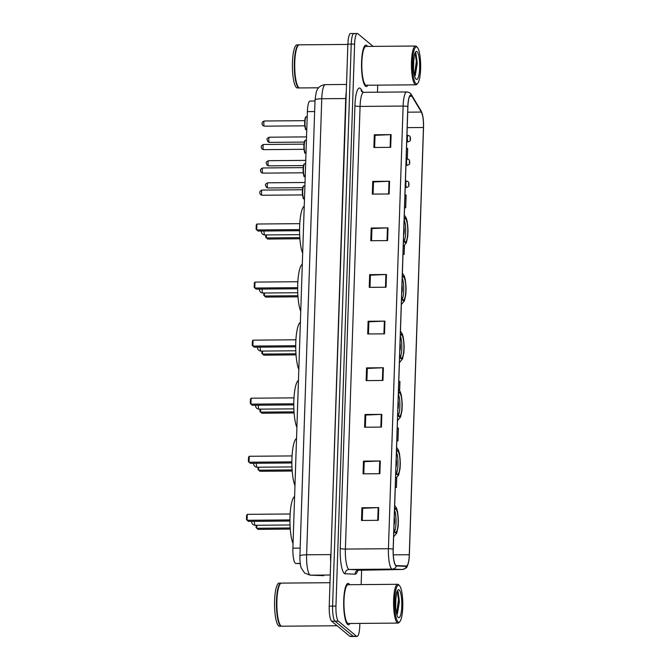 <?xml version="1.0" encoding="UTF-8"?>
<svg xmlns="http://www.w3.org/2000/svg" width="670" height="670" viewBox="0 0 670 670"><rect width="100%" height="100%" fill="white"/><g stroke="black" fill="none" stroke-linecap="round" stroke-linejoin="round"><path stroke-width="1" d="M300.277 563.621L295.797 563.445A12.931 2.864 -90.5 0 1 295.303 563.236A12.931 2.864 -90.5 0 1 292.891 548.16L307.371 111.622A12.931 2.864 -90.5 0 1 310.101 101.053L315 101.011M354.489 33.743A12.931 2.864 89.5 0 0 353.961 33.525L350.603 33.559A12.931 2.864 89.5 0 0 347.872 44.128L329.23 606.141A12.931 2.864 89.5 0 0 331.642 621.207L349.79 636.282A12.931 2.864 89.5 0 0 350.318 636.5L353.685 636.475A12.931 2.864 89.5 0 1 353.157 636.257A12.931 2.864 89.5 0 0 353.685 636.475L357.043 636.441A12.931 2.864 89.5 0 0 359.773 625.872L359.857 623.41M373.098 46.381L357.855 33.718A12.931 2.864 89.5 0 0 357.328 33.5A12.931 2.864 89.5 0 0 354.597 44.078L335.955 606.082A12.931 2.864 89.5 0 0 338.367 621.157L335.008 621.182L353.157 636.257L335.008 621.182A12.931 2.864 89.5 0 1 332.588 606.107A12.931 2.864 89.5 0 0 335.008 621.182L331.642 621.207M354.597 44.078L351.231 44.103L332.588 606.107L351.231 44.103A12.931 2.864 89.5 0 1 353.961 33.525A12.931 2.864 89.5 0 0 351.231 44.103L347.872 44.128M347.579 624.448A20.695 4.581 89.5 0 0 348.425 624.8A20.695 4.581 89.5 0 0 350.016 623.494A20.695 4.581 89.5 0 1 348.425 624.8A20.695 4.581 89.5 0 1 347.579 624.448A20.695 4.581 89.5 0 1 343.677 602.238A20.695 4.581 89.5 0 1 348.09 583.419A20.695 4.581 89.5 0 0 343.677 602.238A20.695 4.581 89.5 0 0 347.579 624.448M349.69 584.701A20.695 4.581 89.5 0 0 348.936 583.763A20.695 4.581 89.5 0 0 348.09 583.419A20.695 4.581 89.5 0 1 348.936 583.763A20.695 4.581 89.5 0 1 349.69 584.701M365.435 86.179A20.695 4.581 89.5 0 0 366.289 86.531A20.695 4.581 89.5 0 0 367.872 85.224A20.695 4.581 89.5 0 1 366.289 86.531A20.695 4.581 89.5 0 1 365.435 86.179A20.695 4.581 89.5 0 1 361.532 63.96A20.695 4.581 89.5 0 1 365.946 45.15A20.695 4.581 89.5 0 0 361.532 63.96A20.695 4.581 89.5 0 0 365.435 86.179M367.545 46.423A20.695 4.581 89.5 0 0 366.791 45.493A20.695 4.581 89.5 0 0 365.946 45.15A20.695 4.581 89.5 0 1 366.791 45.493A20.695 4.581 89.5 0 1 367.545 46.423M395.794 565.388A13.794 3.057 -90.5 0 1 393.223 549.308L407.904 106.656A13.794 3.057 -90.5 0 1 410.819 95.374A13.794 3.057 -90.5 0 1 411.899 96.246L421.397 112.066A13.794 3.057 -90.5 0 1 423.457 127.501L409.286 554.726A13.794 3.057 -90.5 0 1 406.372 566.008L396.33 565.614A13.794 3.057 -90.5 0 1 395.794 565.388M395.786 565.723A14.137 3.132 89.5 0 0 396.33 565.957L406.338 566.351A14.137 3.132 89.5 0 0 408.767 561.058A14.137 3.132 89.5 0 0 409.362 554.785L423.532 127.56A14.137 3.132 89.5 0 0 422.795 116.094A14.137 3.132 89.5 0 0 421.422 111.739L411.924 95.927A14.137 3.132 89.5 0 0 407.829 106.597L393.148 549.249A14.137 3.132 89.5 0 0 395.786 565.723M374.639 147.484L375.041 135.315L390.543 134.653A3.451 0.62 1.9 0 1 391.113 134.636L374.304 134.77L373.877 147.492L390.694 147.35L391.113 134.636M375.033 135.382L374.304 134.77M373.09 194.107L373.491 181.939L388.994 181.268A3.451 0.62 1.9 0 1 389.572 181.26L372.755 181.394L372.336 194.107L389.144 193.973L389.572 181.26M373.491 182.006L372.755 181.394M371.54 240.731L371.942 228.562L387.453 227.892A3.451 0.62 1.9 0 1 388.022 227.875L371.205 228.018L370.786 240.731L387.603 240.597L388.022 227.875M371.942 228.629L371.205 228.018M369.999 287.346L370.401 275.177L385.903 274.516A3.451 0.62 1.9 0 1 386.473 274.499L369.664 274.641L369.237 287.355L386.054 287.212L386.473 274.499M370.393 275.253L369.664 274.641M362.261 520.456L362.663 508.287L378.173 507.626A3.451 0.62 1.9 0 1 378.743 507.609L361.926 507.751L361.507 520.464L378.324 520.322L378.743 507.609M362.663 508.363L361.926 507.751M363.81 473.841L364.212 461.672L379.714 461.002A3.451 0.62 1.9 0 1 380.292 460.985L363.475 461.128L363.056 473.841L379.865 473.707L380.292 460.985M364.212 461.739L363.475 461.128M365.359 427.217L365.761 415.048L381.264 414.378A3.451 0.62 1.9 0 1 381.833 414.37L365.024 414.504L364.597 427.226L381.414 427.083L381.833 414.37M365.753 415.115L365.024 414.504M366.9 380.594L367.302 368.425L382.813 367.763A3.451 0.62 1.9 0 1 383.382 367.746L366.565 367.88L366.147 380.602L382.964 380.459L383.382 367.746M367.302 368.492L366.565 367.88M368.45 333.97L368.852 321.801L384.354 321.139A3.451 0.62 1.9 0 1 384.932 321.123L368.115 321.265L367.696 333.978L384.505 333.836L384.932 321.123M368.852 321.876L368.115 321.265M338.367 621.157L356.515 636.232A12.931 2.864 89.5 0 0 357.043 636.441M361.147 584.6L361.632 569.827M377.478 92.2L377.713 85.14M403.005 254.357L404.161 254.349L404.446 245.681M404.554 207.733L405.71 207.725L406.129 195.012L404.973 194.987M407.327 158.882L407.678 148.388L406.522 148.363M399.638 390.627L399.94 381.498L398.792 381.473M396.824 440.852L397.972 440.835L398.399 428.122L397.243 428.097M395.275 487.467L396.431 487.458L396.741 477.944M397.972 440.835L396.824 440.81M396.431 487.458L395.275 487.433M404.161 254.349L403.005 254.324M405.71 207.725L404.554 207.7M399.303 585.463A18.534 4.104 89.5 0 0 394.63 600.312A18.534 4.104 89.5 0 0 398.089 621.919A18.534 4.104 89.5 0 0 399.781 621.735A18.534 4.104 89.5 0 0 402.804 603.653A18.534 4.104 89.5 0 0 399.479 585.63A18.534 4.104 89.5 0 0 399.303 585.463M399.479 585.63L398.675 584.801A19.396 4.296 89.5 0 0 398.491 584.625A19.396 4.296 89.5 0 0 397.695 584.299A19.396 4.296 89.5 0 0 393.566 601.945A19.396 4.296 89.5 0 0 397.226 622.773A19.396 4.296 89.5 0 0 398.014 623.092A19.396 4.296 89.5 0 0 398.993 622.581L399.781 621.735M397.695 584.299L348.099 584.709A19.396 4.296 89.5 0 0 343.961 602.355A19.396 4.296 89.5 0 0 347.621 623.184A19.396 4.296 89.5 0 0 348.417 623.502L398.014 623.092M330.009 582.707L281.459 583.109A21.549 4.774 89.5 0 0 280.378 583.679A21.549 4.774 89.5 0 0 276.861 604.7A21.549 4.774 89.5 0 0 280.722 625.654A21.549 4.774 89.5 0 0 280.931 625.855A21.549 4.774 89.5 0 0 281.81 626.216L337.111 625.755M280.278 583.788A21.34 4.723 89.5 0 0 280.177 583.888A21.34 4.723 89.5 0 0 276.693 604.7A21.34 4.723 89.5 0 0 280.521 625.445A21.34 4.723 89.5 0 0 280.621 625.545M281.249 583.126A21.549 4.774 89.5 0 0 281.031 583.109A21.549 4.774 89.5 0 0 276.442 602.715A21.549 4.774 89.5 0 0 280.512 625.855A21.549 4.774 89.5 0 0 281.392 626.216A21.549 4.774 89.5 0 0 281.601 626.19M281.031 583.109L279.147 583.126A21.549 4.774 89.5 0 0 274.549 602.724A21.549 4.774 89.5 0 0 278.62 625.872A21.549 4.774 89.5 0 0 279.499 626.232L281.392 626.216M395.694 606.911L395.937 596.71M396.791 614.49L397.486 613.511L399.379 601.836L398.055 591.535L397.276 590.99M398.24 617.514A14.053 3.116 89.5 0 0 401.782 606.25A14.053 3.116 89.5 0 0 399.153 589.868A14.053 3.116 89.5 0 0 397.88 590.01A14.053 3.116 89.5 0 0 395.585 603.72A14.053 3.116 89.5 0 0 398.106 617.38A14.053 3.116 89.5 0 0 398.24 617.514M396.347 594.097L396.104 597.481M397.168 591.208L398.491 599.474L396.615 613.787M398.055 591.535L399.161 599.466L397.184 614.013M393.885 529.225A11.641 2.58 89.5 0 0 395.191 532.114A11.641 2.58 89.5 0 0 395.668 532.307A11.641 2.58 89.5 0 0 398.147 521.721A11.641 2.58 89.5 0 0 395.945 509.225A11.641 2.58 89.5 0 0 395.476 509.032A11.641 2.58 89.5 0 0 394.529 509.853M394.605 531.302A11.641 2.58 89.5 0 0 396.045 520.883A11.641 2.58 89.5 0 0 394.521 510.23M294.599 496.495A25.217 5.586 89.5 0 0 290.001 516.905A25.217 5.586 89.5 0 0 293.041 543.655M289.942 521.034L248.419 521.377L246.468 519.593L246.61 515.356L247.289 514.342L247.096 520.28L289.942 519.928M247.289 514.342L290.135 513.99M256.794 525.263L256.694 528.253L290.177 527.977M256.149 525.272L256.074 527.575L258.017 529.359L290.261 529.091M394.019 525.305A5.176 1.147 89.5 0 0 394.287 517.207M417.159 47.193A18.534 4.104 89.5 0 0 412.486 62.042A18.534 4.104 89.5 0 0 415.953 83.641A18.534 4.104 89.5 0 0 417.636 83.465A18.534 4.104 89.5 0 0 420.659 65.384A18.534 4.104 89.5 0 0 417.335 47.361A18.534 4.104 89.5 0 0 417.159 47.193M417.335 47.361L416.531 46.532A19.396 4.296 89.5 0 0 416.346 46.356A19.396 4.296 89.5 0 0 415.551 46.029A19.396 4.296 89.5 0 0 411.422 63.667A19.396 4.296 89.5 0 0 415.082 84.495A19.396 4.296 89.5 0 0 415.877 84.822A19.396 4.296 89.5 0 0 416.849 84.311L417.636 83.465M415.551 46.029L365.954 46.439A19.396 4.296 89.5 0 0 361.817 64.077A19.396 4.296 89.5 0 0 365.485 84.906A19.396 4.296 89.5 0 0 366.272 85.232L415.877 84.822M347.864 44.429L299.314 44.831A21.549 4.774 89.5 0 0 298.234 45.409A21.549 4.774 89.5 0 0 294.716 66.43A21.549 4.774 89.5 0 0 298.577 87.385A21.549 4.774 89.5 0 0 298.786 87.577A21.549 4.774 89.5 0 0 299.666 87.938L318.568 87.787M298.133 45.518A21.34 4.723 89.5 0 0 298.033 45.619A21.34 4.723 89.5 0 0 294.557 66.43A21.34 4.723 89.5 0 0 298.376 87.175A21.34 4.723 89.5 0 0 298.477 87.276M299.105 44.857A21.549 4.774 89.5 0 0 298.895 44.84A21.549 4.774 89.5 0 0 294.298 64.437A21.549 4.774 89.5 0 0 298.368 87.586A21.549 4.774 89.5 0 0 299.247 87.946A21.549 4.774 89.5 0 0 299.457 87.921M298.895 44.84L297.003 44.857A21.549 4.774 89.5 0 0 292.405 64.454A21.549 4.774 89.5 0 0 296.475 87.602A21.549 4.774 89.5 0 0 297.354 87.963L299.247 87.946M413.549 68.641L413.792 58.441M414.646 76.221L415.341 75.233L417.234 63.566L415.919 53.265L415.132 52.721M416.095 79.236A14.053 3.116 89.5 0 0 419.638 67.98A14.053 3.116 89.5 0 0 417.016 51.598A14.053 3.116 89.5 0 0 415.735 51.741A14.053 3.116 89.5 0 0 413.44 65.442A14.053 3.116 89.5 0 0 415.961 79.11A14.053 3.116 89.5 0 0 416.095 79.236M414.202 55.828L413.968 59.211M415.023 52.93L416.346 61.196L414.47 75.517M415.903 53.24L417.016 61.196L415.04 75.743M395.811 471.161A11.641 2.58 89.5 0 0 397.117 474.042A11.641 2.58 89.5 0 0 397.595 474.243A11.641 2.58 89.5 0 0 400.074 463.657A11.641 2.58 89.5 0 0 397.871 451.161A11.641 2.58 89.5 0 0 397.402 450.96A11.641 2.58 89.5 0 0 396.456 451.789M396.531 473.238A11.641 2.58 89.5 0 0 397.972 462.811A11.641 2.58 89.5 0 0 396.447 452.166M296.525 438.431A25.217 5.586 89.5 0 0 291.927 458.833A25.217 5.586 89.5 0 0 294.967 485.591M291.869 462.97L250.346 463.313L248.394 461.53L248.536 457.292L249.215 456.278L249.022 462.216L291.869 461.856M249.215 456.278L292.061 455.927M258.721 467.199L258.62 470.189L292.103 469.913M258.076 467.208L258 469.511L259.943 471.286L292.187 471.027M395.945 467.241A5.176 1.147 89.5 0 0 396.213 459.134M397.737 413.097A11.641 2.58 89.5 0 0 399.044 415.978A11.641 2.58 89.5 0 0 399.521 416.171A11.641 2.58 89.5 0 0 402 405.593A11.641 2.58 89.5 0 0 399.797 393.089A11.641 2.58 89.5 0 0 399.328 392.896A11.641 2.58 89.5 0 0 398.382 393.726M398.457 415.174A11.641 2.58 89.5 0 0 399.898 404.747A11.641 2.58 89.5 0 0 398.374 394.102M298.452 380.367A25.217 5.586 89.5 0 0 293.854 400.769A25.217 5.586 89.5 0 0 296.894 427.527M293.795 404.906L252.272 405.25L250.32 403.466L250.463 399.228L251.141 398.215L250.948 404.144L293.795 403.792M251.141 398.215L293.988 397.863M260.647 409.135L260.546 412.125L294.029 411.849M260.002 409.135L259.927 411.439L261.87 413.222L294.113 412.954M397.871 409.177A5.176 1.147 89.5 0 0 398.139 401.07M399.663 355.025A11.641 2.58 89.5 0 0 400.97 357.914A11.641 2.58 89.5 0 0 401.447 358.107A11.641 2.58 89.5 0 0 403.926 347.521A11.641 2.58 89.5 0 0 401.724 335.025A11.641 2.58 89.5 0 0 401.255 334.833A11.641 2.58 89.5 0 0 400.308 335.653M400.384 357.11A11.641 2.58 89.5 0 0 401.824 346.683A11.641 2.58 89.5 0 0 400.3 336.038M300.378 322.295A25.217 5.586 89.5 0 0 295.78 342.705A25.217 5.586 89.5 0 0 298.82 369.463M295.721 346.834L254.198 347.186L252.247 345.402L252.389 341.164L253.067 340.151L252.875 346.08L295.721 345.728M253.067 340.151L295.914 339.791M262.573 351.072L262.472 354.062L295.956 353.785M261.928 351.072L261.853 353.375L263.796 355.159L296.04 354.891M399.797 351.105A5.176 1.147 89.5 0 0 400.065 343.007M401.59 296.961A11.641 2.58 89.5 0 0 402.896 299.85A11.641 2.58 89.5 0 0 403.373 300.043A11.641 2.58 89.5 0 0 405.853 289.457A11.641 2.58 89.5 0 0 403.65 276.961A11.641 2.58 89.5 0 0 403.181 276.769A11.641 2.58 89.5 0 0 402.234 277.589M402.31 299.038A11.641 2.58 89.5 0 0 403.75 288.619A11.641 2.58 89.5 0 0 402.226 277.966M302.304 264.231A25.217 5.586 89.5 0 0 297.706 284.641A25.217 5.586 89.5 0 0 300.746 311.391M297.647 288.77L256.124 289.113L254.173 287.329L254.315 283.092L254.994 282.087L254.801 288.016L297.647 287.665M254.994 282.087L297.84 281.727M264.499 292.999L264.399 295.998L297.882 295.713M263.854 293.008L263.779 295.311L265.722 297.095L297.966 296.827M401.724 293.041A5.176 1.147 89.5 0 0 401.992 284.943M403.516 238.897A11.641 2.58 89.5 0 0 404.822 241.786A11.641 2.58 89.5 0 0 405.3 241.979A11.641 2.58 89.5 0 0 407.779 231.393A11.641 2.58 89.5 0 0 405.576 218.897A11.641 2.58 89.5 0 0 405.107 218.705A11.641 2.58 89.5 0 0 404.161 219.526M404.236 240.974A11.641 2.58 89.5 0 0 405.677 230.555A11.641 2.58 89.5 0 0 404.152 219.902M304.23 206.167A25.217 5.586 89.5 0 0 299.632 226.577A25.217 5.586 89.5 0 0 302.673 253.327M299.574 230.706L258.05 231.049L256.099 229.266L256.241 225.028L256.92 224.015L256.727 229.952L299.574 229.601M256.92 224.015L299.766 223.663M266.425 234.935L266.325 237.925L299.808 237.649M265.781 234.944L265.705 237.247L267.648 239.031L299.892 238.763M403.65 234.977A5.176 1.147 89.5 0 0 403.918 226.879M300.244 563.411L295.797 563.445M300.168 548.102L292.891 548.16M314.649 111.563L307.371 111.622M330.938 554.584L345.712 98.54L321.759 98.741A8.618 1.549 -178.1 0 0 315.026 100.023L316.307 91.798L317.312 89.537C317.547 89.026 319.464 85.199 325.394 84.638A17.244 3.819 89.5 0 0 321.759 98.741L306.625 554.785A17.244 3.819 89.5 0 0 309.841 574.885A17.244 3.819 89.5 0 0 310.512 575.17L330.26 575.002M330.695 561.937A17.244 3.819 -90.5 0 1 330.586 554.593L306.625 554.785A8.618 1.549 -178.1 0 0 299.9 556.075L315.026 100.023M349.79 636.282L356.515 636.232M329.23 606.141L335.955 606.082M323.317 575.681A8.618 8.409 -87.8 0 0 323.702 575.681A17.244 3.819 89.5 0 0 323.744 575.681L310.126 575.162A8.618 8.409 -87.8 0 0 310.512 575.17L323.744 575.681A17.244 3.819 89.5 0 0 323.786 575.681M346.063 98.532L345.712 98.54A17.244 3.819 -90.5 0 1 346.29 91.765M357.88 570.204A21.549 4.774 -90.5 0 1 355.108 574.19L345.092 573.796A21.549 4.774 -90.5 0 1 340.243 548.32L354.924 105.667A4.313 0.771 -178.1 0 0 360.075 106.421L345.385 549.073A17.244 3.819 89.5 0 0 348.609 569.165A17.244 3.819 89.5 0 0 349.271 569.458L359.279 569.843A17.244 3.819 89.5 0 0 359.321 569.843A17.244 3.819 89.5 0 0 359.363 569.843M354.924 105.667A21.549 4.774 -90.5 0 1 360.351 88.398A21.549 4.774 -90.5 0 1 361.163 89.403L362.847 92.209M363.709 92.318A17.244 3.819 89.5 0 0 360.075 106.421L403.114 106.061A17.244 3.819 -90.5 0 1 406.757 91.957L363.709 92.318L361.674 91.589M402.427 569.483A17.244 3.819 -90.5 0 1 402.368 569.492A17.244 3.819 -90.5 0 1 402.327 569.492L392.31 569.098A17.244 3.819 -90.5 0 1 391.649 568.813A17.244 3.819 -90.5 0 1 388.433 548.713A4.313 0.771 1.9 0 1 393.148 549.249M396.33 565.957A4.313 4.204 -87.8 0 1 392.31 569.098L349.271 569.458A4.313 4.204 92.2 0 0 345.092 573.796M421.422 111.739A4.313 3.936 -31 0 0 420.995 110.684L411.497 94.872C410.718 93.23 409.135 92.259 406.757 91.957M355.108 574.19A4.313 4.204 92.2 0 1 359.279 569.843L402.327 569.492A4.313 4.204 -87.8 0 0 406.338 566.351M411.924 95.927A4.313 3.936 -31 0 0 411.497 94.872M407.829 106.597A4.313 0.771 -178.1 0 0 403.114 106.061L388.433 548.713L345.385 549.073A4.313 0.771 -178.1 0 1 340.243 548.32M361.632 91.514A4.313 3.936 149 0 1 361.163 89.403M423.457 127.501L407.209 127.635M421.397 112.066L407.72 112.175M411.899 96.246L409.747 96.271M409.286 554.726L393.29 554.861M384.354 321.139L383.935 333.844M382.813 367.763L382.386 380.468M381.264 414.378L380.845 427.083M379.714 461.002L379.295 473.707M378.173 507.626L377.746 520.33M385.903 274.516L385.484 287.221M387.453 227.892L387.026 240.597M388.994 181.268L388.575 193.973M390.543 134.653L390.124 147.358M393.859 529.97A12.286 2.722 89.5 0 0 395.166 532.75A12.286 2.722 89.5 0 0 398.265 522.902A12.286 2.722 89.5 0 0 395.97 508.589A12.286 2.722 89.5 0 0 394.555 509.108M290.026 524.987L255.203 525.28A3.451 0.762 -90.5 0 1 255.061 525.221A3.451 0.762 -90.5 0 1 254.416 521.327M395.786 471.906A12.286 2.722 89.5 0 0 397.092 474.678A12.286 2.722 89.5 0 0 400.191 464.838A12.286 2.722 89.5 0 0 397.896 450.525A12.286 2.722 89.5 0 0 396.481 451.044M291.953 466.923L257.129 467.216A3.451 0.762 -90.5 0 1 256.987 467.157A3.451 0.762 -90.5 0 1 256.342 463.263M397.712 413.834A12.286 2.722 89.5 0 0 399.019 416.614A12.286 2.722 89.5 0 0 402.117 406.774A12.286 2.722 89.5 0 0 399.822 392.461A12.286 2.722 89.5 0 0 398.407 392.98M293.879 408.859L259.055 409.144A3.451 0.762 -90.5 0 1 258.913 409.085A3.451 0.762 -90.5 0 1 258.268 405.199M399.638 355.77A12.286 2.722 89.5 0 0 400.945 358.55A12.286 2.722 89.5 0 0 404.043 348.71A12.286 2.722 89.5 0 0 401.749 334.389A12.286 2.722 89.5 0 0 400.333 334.916M295.805 350.795L260.982 351.08A3.451 0.762 -90.5 0 1 260.839 351.021A3.451 0.762 -90.5 0 1 260.195 347.135M401.565 297.706A12.286 2.722 89.5 0 0 402.871 300.487A12.286 2.722 89.5 0 0 405.97 290.646A12.286 2.722 89.5 0 0 403.675 276.325A12.286 2.722 89.5 0 0 402.26 276.844M297.731 292.731L262.908 293.016A3.451 0.762 -90.5 0 1 262.766 292.958A3.451 0.762 -90.5 0 1 262.121 289.063M403.491 239.642A12.286 2.722 89.5 0 0 404.797 242.423A12.286 2.722 89.5 0 0 407.896 232.574A12.286 2.722 89.5 0 0 405.601 218.261A12.286 2.722 89.5 0 0 404.186 218.78M299.658 234.659L264.834 234.952A3.451 0.762 -90.5 0 1 264.692 234.894A3.451 0.762 -90.5 0 1 264.047 230.999M303.912 198.68A6.465 1.432 89.5 0 0 304.172 198.789L303.644 198.588C303.342 199.685 302.915 197.6 302.354 192.315C302.899 184.016 303.711 186.503 304.063 185.858A6.465 1.432 89.5 0 0 302.689 191.737A6.465 1.432 89.5 0 0 303.912 198.68M262.171 190.129A2.588 0.57 89.5 0 0 262.062 190.087A2.588 0.57 89.5 0 0 261.518 192.432A2.588 0.57 89.5 0 0 262.003 195.213A2.588 0.57 89.5 0 0 262.112 195.255A2.588 0.57 89.5 0 0 262.213 195.213M303.502 198.261A6.038 1.34 -90.5 0 1 302.363 192.014A6.038 1.34 -90.5 0 1 303.543 186.31M304.641 176.553A6.465 1.432 89.5 0 0 304.909 176.662L304.381 176.461C304.079 177.567 303.644 175.473 303.083 170.188C303.636 161.889 304.448 164.385 304.8 163.731A6.465 1.432 89.5 0 0 303.426 169.611A6.465 1.432 89.5 0 0 304.641 176.553M262.908 168.002A2.588 0.57 89.5 0 0 262.799 167.961A2.588 0.57 89.5 0 0 262.246 170.314A2.588 0.57 89.5 0 0 262.741 173.086A2.588 0.57 89.5 0 0 262.841 173.136A2.588 0.57 89.5 0 0 262.95 173.086M304.239 176.135A6.038 1.34 -90.5 0 1 303.1 169.887A6.038 1.34 -90.5 0 1 304.281 164.184M305.42 153.078A6.465 1.432 89.5 0 0 305.688 153.187L305.16 152.986C304.858 154.083 304.423 151.989 303.862 146.713C304.415 138.405 305.227 140.901 305.579 140.256A6.465 1.432 89.5 0 0 304.205 146.135A6.465 1.432 89.5 0 0 305.42 153.078M263.687 144.519A2.588 0.57 89.5 0 0 263.578 144.477A2.588 0.57 89.5 0 0 263.025 146.831A2.588 0.57 89.5 0 0 263.519 149.611A2.588 0.57 89.5 0 0 263.62 149.653A2.588 0.57 89.5 0 0 263.729 149.611M305.017 152.651A6.038 1.34 -90.5 0 1 303.878 146.412A6.038 1.34 -90.5 0 1 305.059 140.708M306.198 129.595A6.465 1.432 89.5 0 0 306.466 129.704L305.939 129.503C305.637 130.6 305.202 128.514 304.641 123.23C305.193 114.93 306.006 117.417 306.358 116.773A6.465 1.432 89.5 0 0 304.984 122.652A6.465 1.432 89.5 0 0 306.198 129.595M264.466 121.044A2.588 0.57 89.5 0 0 264.357 121.002A2.588 0.57 89.5 0 0 263.804 123.355A2.588 0.57 89.5 0 0 264.298 126.127A2.588 0.57 89.5 0 0 264.399 126.169A2.588 0.57 89.5 0 0 264.508 126.127M305.796 129.176A6.038 1.34 -90.5 0 1 304.657 122.928A6.038 1.34 -90.5 0 1 305.838 117.225M267.933 182.843A2.588 0.57 89.5 0 0 267.824 182.801A2.588 0.57 89.5 0 0 267.271 185.155A2.588 0.57 89.5 0 0 267.757 187.935A2.588 0.57 89.5 0 0 267.866 187.977A2.588 0.57 89.5 0 0 267.975 187.935M406.447 187.424A3.233 0.72 -90.5 0 1 405.844 183.948A3.233 0.72 -90.5 0 1 406.531 181.009L407.971 181.528C408.876 182.433 409.161 183.764 408.826 185.515C409.186 186.109 408.44 186.763 406.581 187.474A3.233 0.72 -90.5 0 1 406.447 187.424M408.692 183.161L408.625 185.28L408.692 183.161M268.662 160.725A2.588 0.57 89.5 0 0 268.561 160.683A2.588 0.57 89.5 0 0 268.008 163.028A2.588 0.57 89.5 0 0 268.494 165.808A2.588 0.57 89.5 0 0 268.603 165.85A2.588 0.57 89.5 0 0 268.703 165.808M407.184 165.297A3.233 0.72 -90.5 0 1 406.573 161.822A3.233 0.72 -90.5 0 1 407.26 158.882L408.7 159.401C409.604 160.306 409.889 161.638 409.563 163.388C409.923 163.991 409.177 164.644 407.318 165.348A3.233 0.72 -90.5 0 1 407.184 165.297M409.429 161.043L409.353 163.162L409.429 161.043M269.441 137.241A2.588 0.57 89.5 0 0 269.34 137.199A2.588 0.57 89.5 0 0 268.787 139.553A2.588 0.57 89.5 0 0 269.273 142.325A2.588 0.57 89.5 0 0 269.382 142.375A2.588 0.57 89.5 0 0 269.482 142.325M407.963 141.814A3.233 0.72 -90.5 0 1 407.352 138.347A3.233 0.72 -90.5 0 1 408.038 135.407L409.479 135.918C410.383 136.831 410.668 138.162 410.341 139.913C410.702 140.507 409.956 141.161 408.097 141.873A3.233 0.72 -90.5 0 1 407.963 141.814M410.208 137.559L410.132 139.678L410.208 137.559M310.126 575.162L304.616 573.034L301.333 568.143C300.922 567.188 299.8 563.57 299.9 556.075M325.394 84.638L346.532 84.462M422.795 116.094L420.995 110.684M408.767 561.058C406.832 568.043 407.452 567.766 402.368 569.492L357.453 570.287M357.328 33.5L353.961 33.525M394.68 505.44L396.514 508.136L397.536 511.57L398.399 520.699L398.139 526.545L396.732 533.136L393.633 536.796M251.761 521.352A3.451 3.451 0 0 0 255.203 525.28M396.607 447.376L398.441 450.072L399.462 453.506L400.325 462.627L400.065 468.481L398.658 475.072L395.56 478.732M253.687 463.288A3.451 3.451 0 0 0 257.129 467.216M398.533 389.312L400.367 392.009L401.389 395.442L402.251 404.563L401.992 410.409L400.585 417.008L397.486 420.659M255.613 405.216A3.451 3.451 0 0 0 259.055 409.144M400.459 331.248L402.293 333.936L403.315 337.37L404.178 346.499L403.918 352.345L402.511 358.944L399.412 362.596M257.54 347.152A3.451 3.451 0 0 0 260.982 351.08M402.385 273.184L404.219 275.873L405.241 279.306L406.104 288.435L405.844 294.281L404.437 300.872L401.338 304.532M259.466 289.088A3.451 3.451 0 0 0 262.908 293.016M404.312 215.112L406.146 217.809L407.167 221.242L408.03 230.371L407.77 236.217L406.363 242.808L403.265 246.468M261.392 231.024A3.451 3.451 0 0 0 264.834 234.952M302.497 194.92L262.112 195.255L260.697 194.752C259.759 193.798 258.679 191.243 262.062 190.087L302.455 189.752M304.063 185.858L304.909 185.85M303.234 172.801L262.841 173.136L261.426 172.626C260.488 171.679 259.416 169.116 262.799 167.961L303.192 167.626M304.8 163.731L305.637 163.723M304.012 149.318L263.62 149.653L262.204 149.15C261.267 148.196 260.195 145.641 263.578 144.477L303.971 144.142M305.579 140.256L306.416 140.248M304.791 125.834L264.399 126.169L262.983 125.667C262.045 124.712 260.973 122.158 264.357 121.002L304.75 120.667M306.358 116.773L307.195 116.764M305.017 182.5L267.824 182.801C264.357 184.409 265.437 184.794 266.451 187.474L267.866 187.977L302.781 187.684M405.442 181.017L406.531 181.009M405.224 187.483L406.581 187.474M305.755 160.373L268.561 160.683C265.094 162.282 266.174 162.676 267.188 165.348L268.603 165.85L303.518 165.565M406.171 158.891L407.26 158.882M405.961 165.364L407.318 165.348M306.533 136.889L269.34 137.199C265.873 138.807 266.953 139.192 267.966 141.864L269.382 142.375L304.297 142.082M406.95 135.415L408.038 135.407M406.74 141.881L408.097 141.873"/></g></svg>

